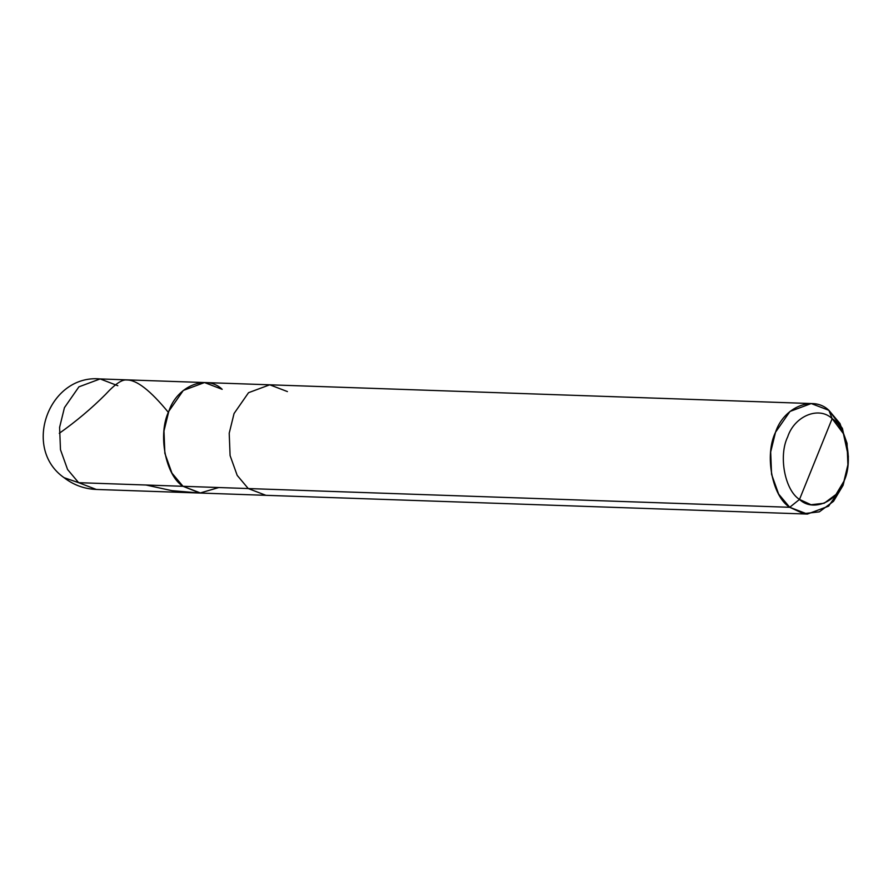 <?xml version="1.0" encoding="UTF-8"?>
<svg xmlns="http://www.w3.org/2000/svg" width="893" height="893" viewBox="0 0 893 893"><rect width="100%" height="100%" fill="white"/><g stroke="black" fill="none" stroke-linecap="round" stroke-linejoin="round"><path stroke-width="1.34" d="M222.19 389.326C206.35 374.022 177.004 386.089 168.822 411.26C157.614 434.065 165.417 475.333 183.009 486.294C165.417 475.333 157.614 434.065 168.822 411.26C177.004 386.089 206.35 374.022 222.19 389.326L204.508 382.55L183.299 390.442L168.822 411.26L163.977 430.973L164.859 453.32L171.947 473.123L183.009 486.294L200.691 493.07L183.009 486.294L78.629 482.678L96.31 489.453L78.629 482.678L183.009 486.294L199.976 493.036L218.796 487.533L199.976 493.036L183.009 486.294L248.243 488.549L265.924 495.325L248.243 488.549L789.713 507.291L807.395 514.067L828.604 506.164L843.081 485.346L847.926 465.633L847.044 443.285L839.956 423.494L828.894 410.322L842.412 428.361L848.35 456.312L843.416 433.663L832.153 418.627L799.503 499.433C784.847 490.29 778.339 455.91 787.671 436.911C794.491 415.926 818.948 405.88 832.153 418.627L828.894 410.322L811.212 403.547L790.004 411.439L775.515 432.257L770.681 451.97L771.563 474.317L778.651 494.108L789.713 507.291L799.503 499.433L811.011 504.735L824.194 503.239L835.993 494.465L843.974 481.148L848.082 463.992L848.35 456.312M117.809 385.709L100.139 378.933C48.959 374.145 21.722 448.152 64.062 477.677L78.629 482.678L64.062 477.677C73.583 485.022 84.333 488.951 96.31 489.453L807.395 514.067M100.139 378.933L78.919 386.836L64.441 407.654L59.597 427.367L60.478 449.715L67.578 469.506L78.629 482.678L67.578 469.506L60.478 449.715L59.597 427.367L64.441 407.654L78.919 386.836L100.139 378.933L269.753 384.805L248.533 392.697L234.055 413.526L229.211 433.228L230.093 455.586L237.192 475.377L248.243 488.549L183.009 486.294L171.947 473.123L164.859 453.32L163.977 430.973L168.822 411.26L183.299 390.442L204.508 382.55M848.082 463.992L843.081 485.346L833.504 501.33L819.339 511.856L803.521 513.654L789.713 507.291L248.243 488.549L237.192 475.377L230.093 455.586L229.211 433.228L234.055 413.526L248.533 392.697L269.753 384.805L811.212 403.547M832.153 418.627C846.81 427.758 853.317 462.15 843.974 481.148C837.165 502.123 812.697 512.18 799.503 499.433L832.153 418.627C818.948 405.88 794.491 415.926 787.671 436.911C778.339 455.91 784.847 490.29 799.503 499.433L789.713 507.291C772.121 496.318 764.319 455.062 775.515 432.257C783.697 407.085 813.054 395.019 828.894 410.322L832.153 418.627M287.423 391.58L269.753 384.805M145.994 485.011L171.88 490.659L199.418 492.992M59.284 433.317C76.218 421.317 91.633 408.347 105.553 394.405C114.996 384.113 122.062 379.302 126.784 379.994C136.573 379.759 150.359 390.475 168.152 412.119"/></g></svg>
